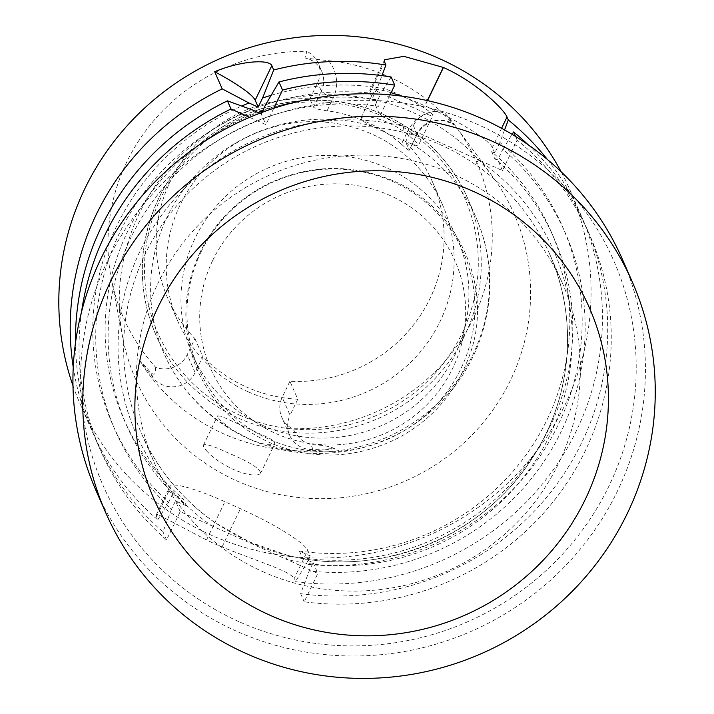 <?xml version="1.0" encoding="UTF-8"?>
<svg xmlns="http://www.w3.org/2000/svg" width="714" height="714" viewBox="0 0 714 714"><rect width="100%" height="100%" fill="white"/><g stroke="black" fill="none" stroke-linecap="round" stroke-linejoin="round"><path stroke-width="0.54" stroke-dasharray="3.57 2.68" d="M81.583 311.67A267.25 260.191 156.3 0 0 100.353 450.07A267.25 260.191 156.3 0 0 166.549 539.989L180.196 511.626L211.665 525.754A228.016 221.992 -23.7 0 1 140.194 250.81A228.016 221.992 -23.7 0 1 403.883 126.342L478.612 159.891A228.016 221.992 -23.7 0 1 550.083 434.835A228.016 221.992 -23.7 0 1 286.394 559.303L317.855 573.431L304.209 601.795A267.25 260.191 156.3 0 0 555.215 499.175A267.25 260.191 156.3 0 0 589.934 235.575A267.25 260.191 156.3 0 0 517.123 140.096L502.451 170.592L478.612 159.891A5.096 1 -55.2 0 0 476.095 165.05C453.827 149.342 429.48 138.409 403.044 132.251A5.096 0.714 103.7 0 1 403.883 126.342L380.053 115.641L390.049 94.873M273.765 108.287L265.894 124.647L249.632 117.346M267.232 444.733L272.694 444.715L274.988 443.394L273.792 441.118L269.339 438.164L226.311 418.502L220.724 416.2L217.538 415.932L217.895 417.279L220.813 420.787L231.898 429.828L250.48 439.538L259.548 442.966L267.232 444.733A170.191 165.693 156.3 0 0 444.956 395.69A170.191 165.693 156.3 0 0 475.961 217.315A170.191 165.693 156.3 0 0 411.951 144.023L417.324 145.852L418.342 145.558L432.613 115.918C436.691 112 376.751 80.584 374.975 88.795L377.108 91.205C384.676 95.649 414.914 107.76 426.49 113.812C430.301 115.623 432.345 116.32 432.604 115.918M207.221 451.56C204.266 448.356 203.035 446.196 203.517 445.072C205.605 443.51 214.039 446.232 228.81 453.22C249.24 461.779 259.851 468.429 260.664 473.195C259.887 474.658 257.227 475.247 252.685 474.944C247.267 474.524 240.797 472.668 233.273 469.384C221.733 463.805 213.049 457.861 207.221 451.56M411.951 144.023C400.465 139.48 387.452 133.634 372.922 126.503L365.898 122.96L361.739 120.023L360.989 117.855L363.64 116.703L369.343 116.837L377.447 118.578L386.845 121.987L396.279 126.717L404.838 132.179L416.494 142.229L418.342 145.558M401.429 144.183C406.766 148.976 409.381 150.975 409.256 150.172L417.065 134.366A11.888 1.794 -154.3 0 1 407.444 131.697A36.352 35.388 -23.7 0 1 440.226 110.822A195.565 190.397 156.3 0 0 328.485 60.654L305.53 58.12C313.16 60.065 318.569 64.474 321.737 71.346A24.454 23.812 156.3 0 0 304.923 57.78L306.94 51.39A192.967 187.871 156.3 0 0 111.348 278.96A192.967 187.871 156.3 0 0 155.786 367.407A24.874 24.214 156.3 0 0 187.229 354.644L194.94 338.623A144.585 140.765 -23.7 0 1 167.692 298.086A144.585 140.765 -23.7 0 1 309.885 98.844L313.544 107.198C315.142 108.662 319.658 109.867 327.083 110.813A144.585 140.765 -23.7 0 1 401.429 144.183L407.444 131.697M248.195 391.816A144.585 140.765 156.3 0 0 409.827 363.123A144.585 140.765 156.3 0 0 442.609 205.007A144.585 140.765 156.3 0 0 319.943 121.808A144.585 140.765 156.3 0 0 177.75 321.05A144.585 140.765 156.3 0 0 248.195 391.816M194.94 338.623L202.803 356.572L195.092 372.583L187.229 354.644M442.609 205.007L432.55 182.043A144.585 140.765 156.3 0 1 289.911 381.267L297.774 399.206A144.585 140.765 -23.7 0 1 202.803 356.572M432.55 182.043A144.585 140.765 156.3 0 0 405.606 141.818L409.256 150.172L417.038 134.009L413.379 125.655L405.606 141.818M309.885 98.844L317.668 82.681A24.454 23.812 -23.7 0 0 318.087 63.002A24.454 23.812 -23.7 0 0 306.94 51.39M289.911 381.267L282.2 397.279A24.874 24.214 -23.7 0 0 281.78 417.297A24.874 24.214 -23.7 0 0 292.374 428.73A192.967 187.871 156.3 0 0 469.089 326.646A192.967 187.871 156.3 0 0 456.683 127.663A192.967 187.871 156.3 0 0 445.063 113.401A24.454 23.812 156.3 0 0 413.379 125.655M297.774 399.206L290.062 415.227L282.2 397.279M195.092 372.583A24.874 24.214 156.3 0 1 153.091 377.733L140.015 361.266A197.26 192.048 156.3 0 0 223.411 433.719A197.26 192.048 156.3 0 0 334.527 448.588L313.062 449.552A24.874 24.214 -23.7 0 1 289.634 435.237A24.874 24.214 -23.7 0 1 290.062 415.227M547.397 159.481A267.25 260.191 -23.7 0 1 581.116 215.458A267.25 260.191 -23.7 0 1 546.397 479.058A267.25 260.191 -23.7 0 1 295.391 581.678L294.088 578.706L307.743 550.333L310.179 555.911L306.19 564.203L295.391 581.678M72.98 385.712A267.25 260.191 156.3 0 0 80.155 403.981L91.535 429.953A267.25 260.191 -23.7 0 0 157.732 519.881L156.152 515.16L160.436 515.794L206.524 539.962A267.25 260.191 156.3 0 0 214.227 543.577A267.25 260.191 156.3 0 0 222.054 546.942C255.38 560.695 291.223 571.173 294.088 578.706M80.155 403.981A267.25 260.191 156.3 0 0 210.38 534.786A267.25 260.191 156.3 0 0 509.144 481.754A267.25 260.191 156.3 0 0 569.736 189.478A267.25 260.191 156.3 0 0 561.168 171.824M91.535 429.953A267.25 260.191 -23.7 0 1 73.247 367.228M504.566 129.966L499.889 142.452A245.75 239.252 -23.7 0 1 560.213 420.492A245.75 239.252 -23.7 0 1 306.19 564.203M499.889 142.452L494.775 153.073L491.66 151.68A233.326 227.159 -23.7 0 1 551.181 231.666A233.326 227.159 -23.7 0 1 520.158 462.717A233.326 227.159 -23.7 0 1 299.443 551.083L310.179 555.911M262.716 110.75A233.326 227.159 -23.7 0 1 375.484 99.523L372.378 98.13L377.492 87.501L381.936 75.648M271.115 95.319A245.75 239.252 -23.7 0 1 377.492 87.501M157.732 519.881L168.531 502.397A245.75 239.252 -23.7 0 1 241.734 106.038M168.531 502.397L172.52 494.106L183.266 498.925A233.326 227.159 -23.7 0 1 123.745 418.939A233.326 227.159 -23.7 0 1 257.986 112.482M299.443 551.083L302.415 557.884A233.326 227.159 -23.7 0 0 523.13 469.509A233.326 227.159 -23.7 0 0 554.153 238.467A233.326 227.159 -23.7 0 0 494.641 158.472L491.66 151.68M375.484 99.523L378.465 106.315A233.326 227.159 -23.7 0 0 157.749 194.69A233.326 227.159 -23.7 0 0 126.726 425.731L123.745 418.939M126.726 425.731A233.326 227.159 -23.7 0 0 186.238 505.726L183.266 498.925M265.581 104.797A245.75 239.252 -23.7 0 1 380.473 94.293L375.359 104.922L378.465 106.315M186.238 505.726L175.501 500.898L171.512 509.198A245.75 239.252 -23.7 0 1 251.988 109.786M259.726 113.258L261.19 113.919L265.894 124.647M261.904 112.437L261.19 113.919M494.641 158.472L497.747 159.874L502.861 149.244A245.75 239.252 -23.7 0 1 563.185 427.293A245.75 239.252 -23.7 0 1 309.171 570.995L313.16 562.703L302.415 557.884M502.861 149.244L512.099 134.33M528.092 144.71A267.25 260.191 -23.7 0 1 586.372 227.445A267.25 260.191 -23.7 0 1 551.654 491.045A267.25 260.191 -23.7 0 1 300.648 593.673L309.171 570.995M391.174 77.023L380.473 94.293M517.123 140.096L515.508 136.419M300.648 593.673L304.209 601.795M171.512 509.198L162.988 531.868A267.25 260.191 -23.7 0 1 96.792 441.948A267.25 260.191 -23.7 0 1 75.47 343.015M166.549 539.989L162.988 531.868M155.786 367.407C154.661 369.772 157.026 377.215 150.931 372.815C144.862 365.532 141.229 361.686 140.015 361.266M236.405 480.7A206.542 201.08 156.3 0 0 482.423 423.572A206.542 201.08 156.3 0 0 492.517 176.412A206.542 201.08 156.3 0 0 244.25 112.544A206.542 201.08 156.3 0 0 122.897 338.356A206.542 201.08 156.3 0 0 236.405 480.7M334.527 448.588C329.752 446.312 321.88 444.992 310.911 444.635C297.934 440.484 297.711 433.996 292.374 428.73M445.063 113.401L454.095 124.896C439.074 116.668 426.731 119.827 417.065 134.366A11.888 1.794 -154.3 0 0 417.038 134.009A24.454 23.812 156.3 0 1 453.934 124.682L440.226 110.822M172.52 494.106L170.084 488.537A67.937 10.264 -154.3 0 1 169.923 486.484A67.937 10.264 -154.3 0 1 224.919 501.737L240.448 508.707A67.937 10.264 -154.3 0 1 307.743 550.333M180.196 511.626L175.501 500.898M313.16 562.703L317.855 573.431M403.044 132.251A222.929 217.038 156.3 0 0 177.938 204.293A222.929 217.038 156.3 0 0 141.417 433.344A222.929 217.038 156.3 0 0 215.11 522.728L249.882 542.096L288.17 555.528A5.096 0.714 103.7 0 0 288.063 555.412A5.096 0.714 103.7 0 0 286.394 559.303L211.665 525.754A5.096 1 -55.2 0 1 215.03 522.621M494.775 153.073L492.339 147.512A68 10.273 25.7 0 0 424.982 105.85L424.83 105.788A68 10.273 25.7 0 0 401.027 96.042M391.102 92.677A68 10.273 25.7 0 0 369.79 90.517A68 10.273 25.7 0 0 369.941 92.57L372.378 98.13M502.451 170.592L497.747 159.874M375.359 104.922L380.053 115.641M262.966 425.517A144.585 140.765 156.3 0 0 424.598 396.823A144.585 140.765 156.3 0 0 457.371 238.708A144.585 140.765 156.3 0 0 327.958 155.349A144.585 140.765 156.3 0 0 194.993 238.387A144.585 140.765 156.3 0 0 192.512 354.751A144.585 140.765 156.3 0 0 262.966 425.517M200.991 252.069A144.585 140.765 -23.7 0 1 333.947 169.022A144.585 140.765 -23.7 0 1 463.368 252.39A144.585 140.765 -23.7 0 1 387.425 439.342A144.585 140.765 -23.7 0 1 198.51 368.433A144.585 140.765 -23.7 0 1 200.991 252.069M95.881 490.241A287.465 279.87 156.3 0 0 235.95 630.944A287.465 279.87 156.3 0 0 557.322 573.904A287.465 279.87 156.3 0 0 622.492 259.521M262.841 571.673A222.929 217.038 156.3 0 0 512.054 527.441A222.929 217.038 156.3 0 0 562.596 283.645A222.929 217.038 156.3 0 0 271.311 174.314A222.929 217.038 156.3 0 0 154.224 462.565A222.929 217.038 156.3 0 0 262.841 571.673M238.815 621.599A278.978 271.606 -23.7 0 1 201.053 151.368A278.978 271.606 -23.7 0 1 635.353 346.352A278.978 271.606 -23.7 0 1 238.815 621.599M215.11 522.728A5.096 1 -55.2 0 0 215.039 522.63C182.15 499.559 157.607 469.794 141.417 433.344L154.224 462.565M328.485 60.654A36.352 35.388 -23.7 0 1 333.099 98.318L327.083 110.813M313.544 107.198L321.318 91.035L317.668 82.681M333.099 98.318A11.888 1.794 -154.3 0 1 321.318 91.035A24.454 23.812 156.3 0 0 321.737 71.346L318.087 63.002M156.428 516.9L170.084 488.537M206.524 539.962L224.919 501.737M222.054 546.942L240.448 508.707M501.576 128.315L492.339 147.512M427.499 100.629L424.982 105.85M427.329 100.594L424.83 105.788M384.623 62.073L369.941 92.57M313.062 449.552L310.911 444.635M153.091 377.733L150.931 372.815M239.529 415.093A167.62 163.194 156.3 0 0 477.782 249.704A167.62 163.194 156.3 0 0 216.842 132.554A167.62 163.194 156.3 0 0 239.529 415.093M238.833 418.297A170.191 165.693 156.3 0 0 429.087 384.534A170.191 165.693 156.3 0 0 467.67 198.412A170.191 165.693 156.3 0 0 245.304 114.945A170.191 165.693 156.3 0 0 155.911 335A170.191 165.693 156.3 0 0 238.833 418.297M372.922 126.503A170.191 165.693 156.3 0 0 195.199 175.546A170.191 165.693 156.3 0 0 164.193 353.912A170.191 165.693 156.3 0 0 228.194 427.204M212.665 260.512A133.545 130.01 -23.7 0 1 442.278 238.333A133.545 130.01 -23.7 0 1 343.122 444.358A133.545 130.01 -23.7 0 1 212.665 260.512M288.17 555.528A222.929 217.038 156.3 0 0 513.277 483.485A222.929 217.038 156.3 0 0 549.789 254.425A222.929 217.038 156.3 0 0 476.095 165.05M260.664 473.195L274.926 443.546M203.508 445.072L217.538 415.932M360.954 117.935L374.975 88.795M177.75 321.05L167.692 298.086M569.736 189.478L581.116 215.458M554.153 238.467L551.181 231.666M586.372 227.445L589.934 235.575M96.792 441.948L100.353 450.07M111.348 278.96L122.897 338.356M456.683 127.663L492.517 176.412M156.134 515.151L169.923 486.484M384.587 59.762L369.79 90.517M289.634 435.237L281.78 417.297M467.67 198.412C442.725 139.56 380.196 99.371 314.901 100.174C281.7 100.388 250.926 109.269 222.589 126.797C177.768 156.188 151.448 196.921 143.639 248.999C139.944 278.879 144.041 307.547 155.911 335L164.193 353.912C181.695 392.539 209.773 420.787 248.418 438.673C304.691 464.591 375.037 455.907 423.83 417.306C461.735 386.979 483.467 347.87 489.028 299.978C491.741 271.275 487.385 243.724 475.961 217.315L467.67 198.412M200.018 252.328C181.972 291.615 181.142 330.975 197.519 370.405C213.067 404.624 238.297 429.194 273.212 444.099C314.633 460.191 355.59 458.513 396.1 439.056C431.452 420.626 455.862 392.905 469.33 355.884C494.186 290.785 460.807 208.292 391.326 180.008C350.797 163.684 310.394 164.639 270.124 182.864C238.708 198.144 215.342 221.304 200.018 252.328M463.368 252.39L457.371 238.708M198.51 368.433L192.512 354.751M562.596 283.645L549.789 254.425C579.134 319.97 571.611 400.313 530.413 460.896C480.049 538.579 377.501 578.581 288.063 555.412C264.948 550.119 240.609 539.186 215.039 522.63"/><path stroke-width="1.07" d="M390.049 94.873L394.735 85.145A267.25 260.191 156.3 0 0 282.53 90.071L273.765 108.287M249.632 117.346L231.006 108.983A267.25 260.191 156.3 0 0 81.583 311.67M547.397 159.481A267.25 260.191 -23.7 0 0 508.314 119.979L507.011 117.016C504.164 109.653 476.443 82.074 443.439 67.5A267.25 260.191 156.3 0 0 443.287 67.428L403.847 56.344L384.614 59.771L384.623 62.073L385.917 65.036A267.25 260.191 -23.7 0 0 273.712 69.963L271.829 65.643C269.026 59.066 240.591 60.797 214.682 71.712L222.197 88.866A267.25 260.191 -23.7 0 0 73.247 367.228M561.168 171.824A267.25 260.191 156.3 0 0 220.528 58.405A267.25 260.191 156.3 0 0 72.98 385.712M271.829 65.643L255.184 100.21L258.218 107.127L262.609 98.005A245.75 239.252 -23.7 0 1 271.115 95.319M258.218 107.127L249.007 102.995L222.197 88.866M241.734 106.038A245.75 239.252 -23.7 0 1 249.007 102.995M257.986 112.482A233.326 227.159 -23.7 0 1 262.716 110.75M75.47 343.015A267.25 260.191 -23.7 0 1 227.445 100.852L251.988 109.786L259.726 113.258M394.735 85.145L391.174 77.023A267.25 260.191 -23.7 0 0 278.969 81.949L265.581 104.797L261.904 112.437M512.099 134.33L513.562 131.974A267.25 260.191 -23.7 0 1 528.092 144.71M508.314 119.979L504.566 129.966M381.936 75.648L385.917 65.036M262.609 98.005L273.712 69.963M515.508 136.419L513.562 131.974M278.969 81.949L282.53 90.071M227.445 100.852L231.006 108.983M255.184 100.21A67.937 10.264 25.7 0 0 214.682 71.712M401.027 96.042A68 10.273 25.7 0 0 391.102 92.677M245.777 653.364A287.465 279.87 -23.7 0 1 105.708 512.661A287.465 279.87 -23.7 0 1 256.692 140.961A287.465 279.87 -23.7 0 1 632.309 281.941A287.465 279.87 -23.7 0 1 567.139 596.324A287.465 279.87 -23.7 0 1 245.777 653.364M632.309 281.941L622.492 259.521A287.465 279.87 156.3 0 0 246.874 118.533A287.465 279.87 156.3 0 0 95.881 490.241L105.708 512.661M269.705 615.111A237.789 231.506 -23.7 0 1 237.521 214.307A237.789 231.506 -23.7 0 1 607.694 380.5A237.789 231.506 -23.7 0 1 269.705 615.111M507.011 117.016L501.576 128.315M443.439 67.5L427.499 100.629M443.287 67.428L427.329 100.594"/></g></svg>
